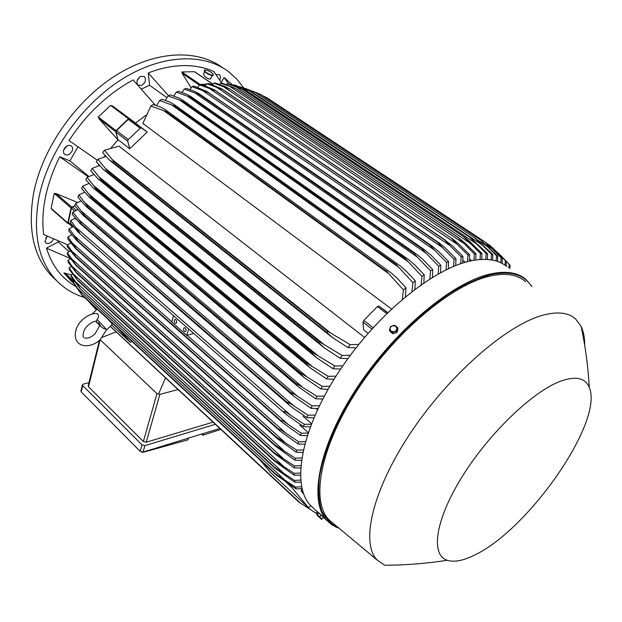 <?xml version="1.0" encoding="UTF-8"?>
<svg xmlns="http://www.w3.org/2000/svg" width="622" height="622" viewBox="0 0 622 622"><rect width="100%" height="100%" fill="white"/><g stroke="black" fill="none" stroke-linecap="round" stroke-linejoin="round"><path stroke-width="0.93" d="M96.161 321.123L96.651 321.1L97.102 319.397C98.797 317.414 98.984 315.603 97.646 313.954L95.493 313.457C90.726 313.954 86.31 316.147 82.244 320.035M97.102 319.397L106.626 329.59M108.601 319.809L112.333 324.249M111.602 324.972L130.426 342.434L117.916 328.432M96.324 309.911L88.316 301.025M131.685 341.183L130.426 342.434M310.759 505.632L308.652 507.84L270.609 472.541L260.113 460.117M308.652 507.84L291.508 487.143L292.231 486.381M286.408 482.431L291.508 487.143M302.067 488.861L301.157 490.913L303.606 493.922M71.11 280.965L63.864 272.918L71.149 274.932M71.064 280.926L73.847 283.492L71.064 280.926M70.146 258.387L46.456 248.116C51.921 265.656 61.609 278.376 75.503 286.268M58.064 240.893L58.274 241.966L69.058 251.669M58.274 241.966L46.456 248.116M77.983 146.846L69.913 160.865L59.728 156.744C46.098 184.47 40.733 210.392 43.633 234.502L67.604 244.765M219.698 80.044C220.74 77.672 220.616 75.876 219.317 74.648L216.044 74.656M64.299 148.627C63.125 150.928 63.187 152.787 64.501 154.217C67.013 155.749 69.423 154.917 71.748 151.721C72.937 149.42 72.867 147.546 71.538 146.108C69.034 144.592 66.624 145.431 64.299 148.627M243.622 87.803L236.85 79.142L228.725 71.802C203.651 52.683 161.323 54.145 121.033 79.834C80.806 105.491 47.661 153.385 38.891 197.687C32.608 233.942 38.587 261.66 56.812 280.849C64.618 288.787 73.839 294.33 84.491 297.479M155.352 105.18L133.116 79.935C107.785 93.829 86.419 114.036 69.011 140.541L97.327 160.227M221.759 83.224L213.859 71.561C204.895 67.464 194.795 65.481 183.568 65.605C172.302 65.792 160.523 68.241 148.223 72.953L149.56 85.276L141.427 89.086M232.807 85.237L224.145 77.54L221.245 82.415M47.202 236.142L44.978 241.383L45.717 242.798C48.811 244.376 51.424 243.101 53.546 238.965M140.689 76.358C136.871 79.126 135.993 82.065 138.053 85.191L141.723 85.401C145.532 82.633 146.403 79.686 144.327 76.568L140.689 76.358M191.117 87.912L182.223 73.365L181.857 71.958L194.391 71.693L195.37 72.354M148.223 72.953L168.546 95.718M63.732 149.894L66.888 146.014M223.01 68.023C197.85 48.858 155.523 50.203 115.342 75.713C75.208 101.184 42.249 148.876 33.627 193.077C27.469 229.246 33.534 256.948 51.82 276.191L56.423 280.483M137.112 80.681L139.592 77.027M45.694 237.962L47.451 236.259M88.215 176.726L59.728 156.744M69.913 160.865L88.829 176.43M149.56 85.276L166.929 97.654M213.019 84.281L210.43 84.118M206.434 84.242L200.09 84.436L181.857 71.958M199.079 85.509L200.09 84.436M224.145 77.54L228.601 83.923M215.266 424.328L144.887 445.64L142.041 444.917L82.749 385.593L82.469 384.614L83.255 384.093L88.985 382.685M99.481 340.141L88.215 385.819L88.495 386.806L143.379 441.503L146.217 442.234L212.949 422.175M82.399 384.894L80.93 390.943L81.202 391.922L140.214 451.347L143.052 452.07L219.753 428.504M201.598 434.078L202.834 435.26L220.74 429.421M203.378 433.534L202.834 435.26M141.606 452.077L143.355 452.241L188 439.832L188.528 438.098M177.915 389.574L159.87 394.402L156.962 393.64L100.049 339.628M102.218 337.342L115.949 331.923M165.46 377.989L158.649 393.858M52.59 209.964L51.144 208.354L54.246 193.45L56.019 193.551L77.556 202.453M74.889 205.929L71.779 207.11L56.019 193.551M68.91 223.757L67.798 222.948L71.064 207.942L71.779 207.11M74.99 206.053L72.447 207.033L71.367 208.277L68.272 222.52L68.513 223.407M73.645 227.077L73.093 226.595L69.073 228.779L68.739 230.886L76.833 240.66L282.349 422.486L76.833 240.66M76.599 219.799L74.873 218.299L70.69 220.515L70.224 222.66L78.185 232.138L285.615 413.988L283.251 411.251C284.689 411.399 287.208 412.767 290.824 415.356L304.306 424.321L311.295 424.188M70.69 220.515L79.725 232.916L78.185 232.138M310.261 426.902L303.45 426.638L285.615 413.988M193.761 333.462L186.787 335.312L171.773 322.056L173.546 315.743M186.787 335.312L188.629 328.968M183.599 328.579L184.12 327.802C185.504 327.677 186.133 328.649 186.025 330.717L185.504 331.487C184.12 331.612 183.49 330.647 183.599 328.579M174.284 320.384L174.813 319.599C176.166 319.49 176.78 320.454 176.671 322.491L176.143 323.269C174.798 323.386 174.176 322.421 174.284 320.384M69.073 228.779L74.516 235.901L171.843 321.799M74.516 235.901L78.108 241.219L280.359 420.068C282.046 420.472 284.666 421.941 288.219 424.499L301.211 433.192L308.084 433.044M187.051 335.219L288.219 424.499M303.45 426.638L304.306 424.321M76.358 227.831L290.824 415.356M307.214 435.664L300.504 435.439L282.349 422.486M300.504 435.439L301.211 433.192M308.248 432.547L299.928 425.261L300.208 424.492M311.529 423.605L303.178 416.367L303.552 415.341M313.861 417.875L306.949 417.58L293.879 408.732L289.417 405.241L286.742 402.045C288.289 402.325 290.684 403.624 293.926 405.948L307.937 415.201L315.066 415.084M78.745 219.636L81.902 224.348L80.067 223.492L72.238 214.295L72.844 212.11L78.745 219.636L293.926 405.948M81.863 224.48L286.688 402.185M81.902 224.348L286.742 402.045M306.949 417.58L307.937 415.201M77.812 209.63L72.844 212.11M93.059 174.79L93.463 174.059M98.237 165.911L98.898 164.861M111.144 147.803L117.978 139.857L99.077 118.895L98.292 117.029L110.607 105.375L112.644 106.059L135.58 123.078L145.906 115.241M104.232 156.915L105.134 155.648M129.36 118.6L128.459 118.779L115.995 130.628L115.645 131.646L117.978 139.857L115.995 132.144L116.516 130.62L128.334 119.377L129.695 119.105L135.58 123.078L112.644 106.059M129.757 148.751L127.704 141.155L128.241 139.631L140.152 128.256L141.513 127.976L147.235 132.035L129.757 148.751L118.102 139.725M135.448 123.187L147.235 132.035M202.236 84.802L206.107 84.678M211.573 84.506L212.638 84.794M212.716 84.685L212.188 84.483M213.875 83.169L229.386 88.829L224.954 86.497L215.655 83.115L213.875 83.169L212.592 84.864M223.314 86.551L456.999 244.151L451.463 238.304L452.653 238.949L458.562 243.84L469.633 254.725L469.447 261.193M467.495 261.675L467.938 255.074L469.633 254.725M467.938 255.074L456.999 244.151M222.256 89.374L216.58 87.267L449.838 245.488L444.598 239.898L221.906 88.915L208.665 83.542L206.823 83.745L205.268 85.836M216.58 87.267L206.823 83.745M444.598 239.898L452.202 245.706L462.955 256.342L462.768 263.036M222.365 89.358L444.699 239.867M460.7 263.72L461.174 256.863L462.955 256.342M461.174 256.863L449.838 245.488M462.923 260.517L465.443 262.235M469.579 259.203L471.764 260.68M473.941 260.276L474.361 253.939L457.893 237.355L464.564 242.588L475.962 253.745L475.776 259.98M229.837 86.419L220.693 83.169L222.419 83.262L236.049 88.658L229.837 86.419L463.794 243.412M220.693 83.169L219.69 84.468M236.173 88.868L457.893 237.355M236.274 88.868L457.986 237.347M474.361 253.939L475.962 253.745M210.734 78.551L209.225 79.126C205.346 77.509 203.518 75.596 203.728 73.396L204.622 71.592M213.385 75.169L211.737 75.542C206.978 73.87 204.498 72.136 204.288 70.333L204.311 70.278M211.923 75.161L213.416 75.122C213.214 73.326 210.741 71.592 205.991 69.921L204.475 69.959C204.685 71.763 207.165 73.497 211.923 75.161M110.218 326.332L298.863 502.102L315.945 513.096L317.352 511.743M318.371 512.683L317.298 513.593L315.945 513.096M110.288 326.262L301.032 503.672M302.028 488.69L296.018 488.853L275.943 474.788L82.345 295.497L74.065 284.005L73.303 282.186L82.057 294.766L275.779 474.096L295.613 487.15L301.592 486.738M82.057 294.766L82.345 295.497M275.943 474.788L275.779 474.096M296.018 488.853L295.613 487.15M77.439 288.375L284.837 480.005M74.461 281.463L73.303 282.186M71.717 234.821L67.985 236.904L67.79 238.98L76.001 249.033L279.62 430.727L76.001 249.033M67.985 236.904L76.988 249.632M77.011 249.383L278.003 428.644C279.83 429.227 282.536 430.797 286.128 433.363L298.677 441.791L305.418 441.628M304.718 444.162L298.109 443.976L279.62 430.727M298.109 443.976L298.677 441.791M73.209 243.855L286.128 433.363M70.76 242.969L67.425 244.881L67.37 246.926L75.697 257.267L277.428 438.697L75.697 257.267M67.425 244.881L76.428 257.749M76.444 257.391L276.184 436.955L296.678 450.126L303.303 449.931M302.774 452.381L296.259 452.233L277.428 438.697M296.259 452.233L296.678 450.126M72.455 251.669L284.534 441.939M70.348 250.977L67.417 252.703L67.51 254.709L75.931 265.345L275.779 446.394L75.931 265.345M67.417 252.703L76.42 265.695M76.405 265.236L274.916 444.987L295.248 458.173L301.756 457.947M274.854 445.461L274.916 444.987M301.398 460.311L294.976 460.21L275.779 446.394M294.976 460.21L295.248 458.173M72.253 259.335L283.469 450.219M70.488 258.838L67.969 260.361L68.21 262.321L76.724 273.26L274.691 453.788L76.724 273.26M67.969 260.361L76.98 273.462M76.918 272.91L274.209 452.746L294.4 465.917L300.784 465.653M274.178 453.29L274.209 452.746M300.605 467.923L294.276 467.884L274.691 453.788M294.276 467.884L294.4 465.917M72.618 266.854L282.94 458.189M71.203 266.55L69.104 267.833L69.501 269.754L78.092 280.996L274.185 460.879L78.092 280.996M69.104 267.833L78.123 281.027M78.007 280.398L274.092 460.194L294.144 473.35L300.41 473.039M274.115 460.809L274.092 460.194M300.418 475.208L294.183 475.231L274.185 460.879M294.183 475.231L294.144 473.35M73.583 274.209L282.963 465.824M72.51 274.092L70.869 275.118L71.437 276.984L79.896 288.375L274.597 467.316L294.533 480.433L300.659 480.075M70.869 275.118L79.702 287.691M300.869 482.143L294.75 482.229L274.683 467.985L79.896 288.375M274.683 467.985L274.597 467.316M294.75 482.229L294.533 480.433M75.169 281.385L283.585 473.109M317.508 409.68L316.217 408.576M355.66 348.289L355.139 347.885M364.531 337.388L119.027 146.178L104.457 150.229L102.661 152.631L109.316 159.978L332.218 337.435L326.985 332.49L327.841 331.363L350.186 344.681L358.738 344.409M368.076 333.268L363.59 329.792L362.991 322.188L363.784 320.493L377.36 306.56L378.728 306.032L387.763 312.532M165.646 111.4L163.586 110.584L388.797 273.703L386.589 271.309L165.646 111.4L166.579 110.794L164.916 109.418L160.733 107.139L153.175 104.496L150.843 106.028L142.858 123.428L391.495 308.978M214.893 90.501L209.637 88.573L442.312 247.439L437.39 242.152L214.481 89.887L201.45 84.545L199.545 84.903L197.734 87.414M209.637 88.573L199.545 84.903M215.119 90.462L439.303 243.07L445.484 248.186L455.926 258.612L455.732 265.547M453.547 266.434L454.06 259.304L455.926 258.612M454.06 259.304L442.312 247.439M207.289 92.243L202.492 90.485L434.405 250.021L429.833 245.084L206.831 91.457L194.002 86.155L192.035 86.668L189.967 89.615M202.492 90.485L192.035 86.668M207.631 92.157L432.127 246.11L438.393 251.319L448.555 261.559L448.33 268.743M446.021 269.847L446.588 262.43L448.555 261.559M446.588 262.43L434.405 250.021M199.452 94.622L195.145 93.036L426.117 253.263L421.934 248.722L199.452 94.622L199.919 94.466L198.939 93.642L194.577 91.395L186.32 88.386L184.291 89.07L181.982 92.484M195.145 93.036L184.291 89.07M199.919 94.466L424.608 249.842L430.922 255.121L440.811 265.205L440.563 272.661M421.934 248.722L422.4 248.489M438.121 273.999L438.751 266.278L440.811 265.205M438.751 266.278L426.117 253.263M191.374 97.677L187.58 96.27L417.432 257.197L413.669 253.107L191.374 97.677L191.965 97.436L190.814 96.48L186.46 94.202L178.405 91.278L176.314 92.149L173.756 96.052M187.58 96.27L176.314 92.149M191.965 97.436L416.74 254.312L423.069 259.631L432.71 269.606L432.414 277.342M413.669 253.107L414.275 252.765M429.833 278.944L430.541 270.881L432.71 269.606M430.541 270.881L417.432 257.197M183.055 101.448L179.805 100.22L408.335 261.87L405.039 258.285L183.055 101.448L183.762 101.106L182.44 100.01L178.11 97.716L170.249 94.886L168.088 95.951L165.281 100.399M179.805 100.22L168.088 95.951M183.762 101.106L408.506 259.561L414.812 264.902L424.212 274.8L423.862 282.854M405.039 258.285L405.777 257.819M421.125 284.736L421.934 276.3L424.212 274.8M421.934 276.3L408.335 261.87M174.479 105.997L171.804 104.97L398.803 267.351L396.012 264.327L174.479 105.997L175.303 105.53L173.81 104.302L169.542 102L161.844 99.263L159.597 100.546L156.557 105.585M171.804 104.97L159.597 100.546M175.303 105.53L399.884 265.656L406.127 270.998L415.309 280.864L414.882 289.269M396.012 264.327L396.89 263.712M411.974 291.485L412.915 282.606L415.309 280.864M412.915 282.606L398.803 267.351M163.586 110.584L150.843 106.028M166.579 110.794L390.849 272.693L396.991 278.003L405.979 287.885L405.451 296.694M386.589 271.309L387.592 270.539M402.341 299.299L403.445 289.914L405.979 287.885M403.445 289.914L388.797 273.703M104.457 150.229L113.593 161.176L112.877 162.148L109.316 159.978M112.877 162.148L326.985 332.49M113.593 161.176L327.841 331.363M355.978 347.885L347.986 347.542L332.218 337.435M347.986 347.542L350.186 344.681M112.287 159.605L330.772 333.065M105.841 156.472L97.911 159.349L96.332 161.728L103.19 169.324L324.163 347.807L319.273 343.087L319.98 342.084L342.116 355.457L350.365 355.24M97.911 159.349L107.085 170.475L106.502 171.353L103.19 169.324M106.502 171.353L319.273 343.087M107.085 170.475L319.98 342.084M347.908 358.591L340.133 358.233L324.163 347.807M340.133 358.233L342.116 355.457M105.445 168.406L323.712 344.215M99.489 165.545L92.142 168.391L90.75 170.731L97.794 178.592L316.831 357.953L312.291 353.483L312.85 352.604L334.815 365.993L342.808 365.814M92.142 168.391L101.316 179.696L100.865 180.466L97.794 178.592M100.865 180.466L312.291 353.483M101.316 179.696L312.85 352.604M340.607 369.064L333.027 368.698L316.831 357.953M333.027 368.698L334.815 365.993M99.38 177.153L317.313 355.123M93.875 174.541L87.057 177.348L85.852 179.657L93.059 187.774L310.16 367.866L305.97 363.66L306.405 362.929L328.198 376.302L335.989 376.154M87.057 177.348L96.223 188.831L95.881 189.485L93.059 187.774M95.881 189.485L305.97 363.66M96.223 188.831L306.405 362.929M334.014 379.303L326.589 378.938L310.16 367.866M326.589 378.938L328.198 376.302M94.008 185.822L311.529 365.783M88.946 183.459L82.625 186.196L81.575 188.474L88.954 196.863L304.104 377.554L300.278 373.62L300.597 373.037L322.243 386.379L329.839 386.246M82.625 186.196L91.768 197.874L91.52 198.402L88.954 196.863M91.52 198.402L300.278 373.62M91.768 197.874L300.597 373.037M328.074 389.302L320.796 388.952L304.104 377.554M320.796 388.952L322.243 386.379M89.296 194.414L306.319 376.193M84.646 192.276L78.8 194.95L77.898 197.197L85.432 205.851L298.646 387.016L295.186 383.37L295.403 382.934L316.893 396.222L324.319 396.105M78.8 194.95L87.904 206.815L87.749 207.212L85.432 205.851M87.749 207.212L295.186 383.37M87.904 206.815L295.403 382.934M322.756 399.067L315.603 398.733L298.646 387.016M315.603 398.733L316.893 396.222M85.198 202.92L301.662 386.363M80.938 201.007L75.542 203.588L74.796 205.804L82.477 214.73L293.755 396.245L290.785 392.606C292.324 392.956 294.571 394.185 297.534 396.284L312.135 405.832L319.405 405.715M75.542 203.588L84.623 215.64L82.477 214.73M84.538 215.904L290.653 392.894M84.623 215.64L290.785 392.606M318.021 408.592L310.992 408.273L293.755 396.245M310.992 408.273L312.135 405.832M81.692 211.325L297.534 396.284M500.376 255.238L497.203 252.112M508.819 267.911L509.154 264.28L510.071 265.369L509.853 268.595M509.154 264.28L500.671 255.432M485.712 242.494L492.64 247.828L506.401 261.543L506.121 266.022M493.627 249.725L496.644 251.723L489.265 244.843M504.978 265.182L505.367 260.68L506.401 261.543M505.367 260.68L496.644 251.723M266.488 97.483L485.323 242.168L266.947 97.755L263.137 95.967M486.179 244.773L492.165 248.746L484.942 241.95M485.323 242.168L502.288 258.527L502.032 263.386M500.757 262.748L501.145 257.858L502.288 258.527M501.145 257.858L492.165 248.746M260.929 94.591L480.238 239.75L261.341 94.785L252.921 91.278M477.789 240.154L487.267 246.436L480.238 239.75M480.588 239.89L497.763 256.233L497.53 261.427M496.138 260.983L496.527 255.751L497.763 256.233M496.527 255.751L487.267 246.436M244.936 88.254L255.463 92.429L239.649 86.683M255.113 92.305L475.48 238.288L492.857 254.639L492.64 260.12M255.463 92.429L475.48 238.288M248.131 89.436L481.964 244.773L475.169 238.21M491.139 259.856L491.528 254.328L492.857 254.639M491.528 254.328L481.964 244.773M233.631 84.864L249.321 90.664L235.233 85.253L233.631 84.864L233.219 85.385M249.041 90.602L470.193 237.464L487.578 253.698L487.376 259.452M249.321 90.664L469.999 237.34M242.253 87.858L476.281 243.723L469.75 237.309M485.766 259.374L486.155 253.566L487.578 253.698M486.155 253.566L476.281 243.723M227.279 83.737L242.922 89.482L228.943 83.978L227.279 83.737L226.563 84.646M242.728 89.459L464.681 237.347L470.193 241.935L481.949 253.411L481.755 259.405M242.922 89.482L464.167 237.029M236.15 86.855L470.224 243.272L463.989 237.029M480.028 259.506L480.433 253.434L481.949 253.411M480.433 253.434L470.224 243.272M506.813 266.566C498.362 259.615 486.357 257.726 470.792 260.89C432.08 268.727 373.954 316.839 337.178 374.288C300.232 431.738 291.539 485.844 310.448 505.352L313.83 508.477M525.473 281.611C517.356 274.465 505.461 272.638 489.778 276.121C451.65 284.588 393.617 333.516 356.686 391.051C319.591 448.579 310.635 501.868 329.326 520.124L333.633 523.716M584.688 345.319C584.758 337.87 583.56 331.549 581.096 326.371L575.575 318.93C568.314 312.415 557.188 311.249 542.182 315.416C505.709 325.539 448.128 375.991 410.053 433.697C371.832 491.411 360.527 543.465 377.243 560.095L384.676 565.219C405.396 565.196 426.233 563.548 447.195 560.266C454.317 562.513 463.755 560.624 475.503 554.599C529.104 528.84 604.04 421.249 589.283 387.49C585.434 377.997 576.034 375.836 561.083 381.006C533.349 390.904 489.25 432.982 462.27 476.499C435.112 520.054 430.408 554.972 447.195 560.266M318.985 512.971L323.137 516.968M321.869 519.176L323.518 517.442L318.41 512.715L316.746 514.705L321.473 519.347L316.761 514.791L317.134 514.534L319.692 516.898L321.869 519.176L321.473 519.347M321.349 515.156L319.692 516.898M318.791 512.792L317.134 514.534M389.527 330.329L390.935 331.308L389.955 328.338L389.527 330.329L390.118 331.557L393.073 333.812L397.03 332.373L398.026 328.688L397.45 327.452L395.895 326.177L396.883 329.147L395.989 330.694L394.402 331.713L390.935 331.308L392.49 332.583L396.455 331.145L397.45 327.452M393.073 333.812L392.49 332.583M392.435 325.78L395.895 326.177L394.48 325.213L392.435 325.78L390.53 326.651L389.955 328.338L390.857 326.799L392.435 325.78M397.03 332.373L396.455 331.145M74.267 281.579L64.952 273.011M73.66 281.953L63.864 272.918M212.615 84.048L194.391 71.693M199.289 85.066L182.223 73.365M144.887 445.64L143.052 452.07M142.041 444.917L140.214 451.347M82.749 385.593L81.202 391.922M100.126 339.713L88.495 386.806M156.962 393.64L143.379 441.503M159.87 394.402L146.217 442.234M71.064 207.942L54.246 193.45M67.798 222.948L51.144 208.354M72.447 207.033L76.234 210.283M71.367 208.277L74.617 211.076M68.272 222.52L72.976 226.649M128.459 118.779L110.607 105.375M115.995 130.628L98.292 117.029M115.645 131.646L99.077 118.895M129.695 119.105L141.513 127.976M128.334 119.377L140.152 128.256M116.516 130.62L128.241 139.631M115.995 132.144L127.704 141.155M303.209 492.803L301.157 490.913M302.494 490.494L301.514 489.6M371.855 329.007L362.991 322.188M373.091 327.646L363.784 320.493M386.69 313.566L377.36 306.56M387.592 312.687L378.728 306.032M531.911 286.4L525.629 279.13C517.426 272.327 505.6 270.632 490.159 274.038C451.751 282.489 393.291 331.542 355.807 389.543C318.161 447.545 308.613 501.635 326.993 520.661L336.331 527.301M531.18 285.856C523.46 274.318 509.853 270.617 490.361 274.768C478.085 278.283 464.751 284.355 450.359 292.978C435.602 303 420.744 315.113 405.777 329.31C383.238 352.309 363.839 377.336 347.566 404.401C332.7 430.852 323.106 455.918 319.444 477.004C318.052 490.245 318.783 501.48 321.636 510.716C325.601 518.686 331.269 524.408 338.632 527.891M84.475 337.964C87.648 338.757 91.177 337.373 95.073 333.796L99.769 325.454M106.665 329.613L100.523 339.169C95.601 344.883 84.312 348.748 77.983 342.699C72.245 336.284 76.335 325.026 82.221 320.058M98.626 322.701L100.632 325.998L95.975 321.279M95.524 321.201L99.963 325.633C102.708 327.576 100.43 327.366 106.898 329.644M106.883 329.613L112.434 324.155M83.675 337.295C82.485 337.684 82.695 329.559 87.788 325.555C90.882 322.701 93.836 321.216 96.651 321.1M92.04 314.102L97.102 309.157M51.82 276.191L56.812 280.849M212.856 84.102L194.826 71.88M67.922 223.508L51.735 209.311M184.12 327.802L184.656 327.685M174.813 319.599L175.326 319.49M68.459 223.36L72.471 226.875M80.067 223.492L289.417 405.241M229.246 88.604L452.326 238.731M222.085 89.032L445.772 240.442M236.173 88.736L458.546 237.651M212.203 75.62L210.531 78.955M214.691 90.034L438.891 242.79M207.064 91.621L431.676 245.799M199.203 93.821L424.126 249.508M191.094 96.674L416.219 253.947M182.744 100.228L407.954 259.172M174.137 104.527L399.301 265.244M165.258 109.666L390.251 272.257M242.86 89.428L464.44 237.184M323.518 517.442L331.744 524.758L339.262 528.412M581.096 326.371C585.395 346.322 588.124 366.7 589.283 387.49M377.243 560.095L329.326 520.124M310.448 505.352L318.41 512.715"/></g></svg>
